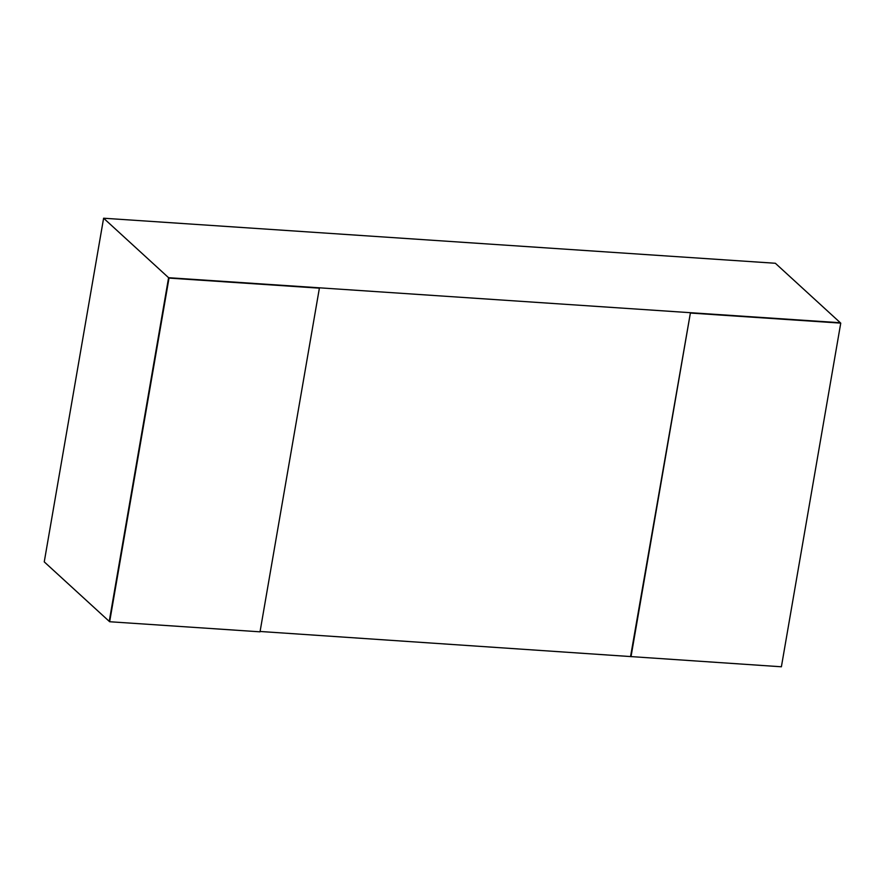 <?xml version="1.0" encoding="UTF-8"?>
<svg xmlns="http://www.w3.org/2000/svg" width="885" height="885" viewBox="0 0 885 885"><rect width="100%" height="100%" fill="white"/><g stroke="black" fill="none" stroke-linecap="round" stroke-linejoin="round"><path stroke-width="1.33" d="M260.079 631.47L781.389 666.781L840.75 323.125L690.377 313.047L631.016 656.692M103.611 218.219L775.348 263.265L840.33 322.748L168.593 277.702L103.611 218.219L44.25 561.875L109.651 621.735L260.024 631.824L319.385 288.167L169.013 278.089L109.651 621.735M319.385 288.167L168.593 277.702L109.231 621.358L169.013 278.089M630.596 656.316L690.377 313.047M689.957 312.659L840.75 323.125"/></g></svg>
